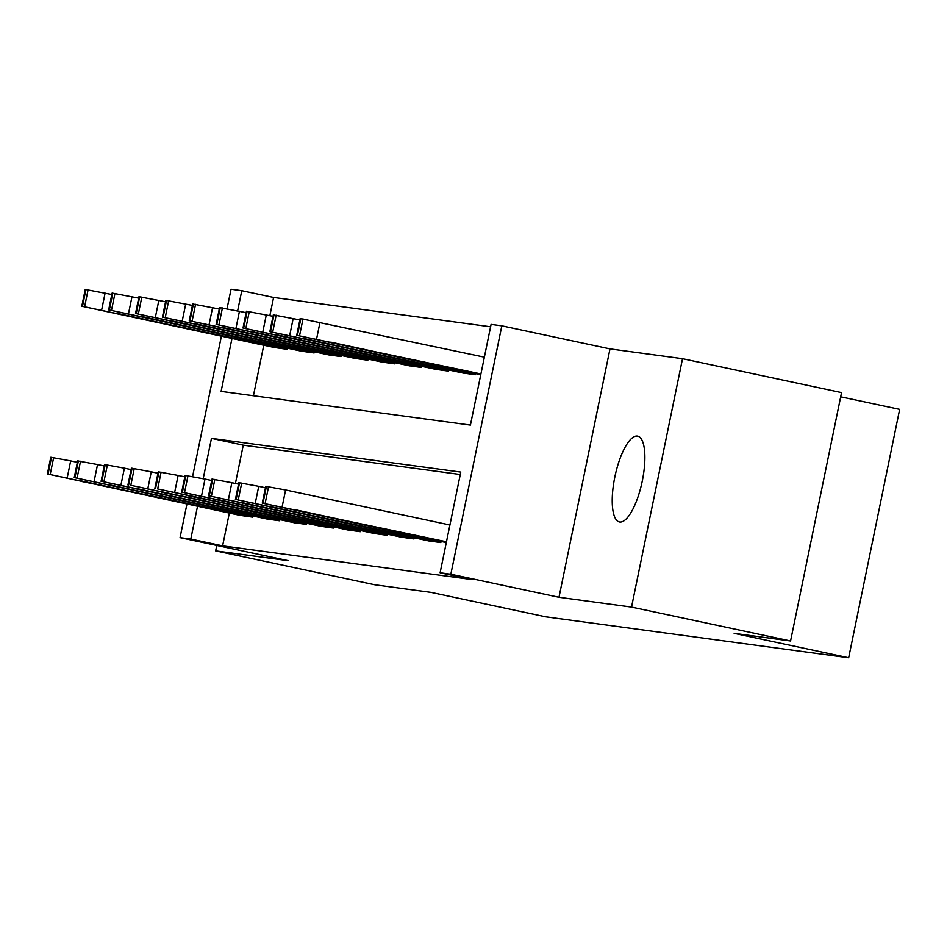 <?xml version="1.0" encoding="UTF-8"?>
<svg xmlns="http://www.w3.org/2000/svg" width="947" height="947" viewBox="0 0 947 947"><rect width="100%" height="100%" fill="white"/><g stroke="black" fill="none" stroke-linecap="round" stroke-linejoin="round"><path stroke-width="1.42" d="M637.367 436.082A43.87 13.85 -78 0 0 614.899 476.672A43.87 13.85 -78 0 0 619.397 521.951A43.87 13.85 -78 0 0 619.729 522.01A43.87 13.85 -78 0 0 642.196 481.419A43.87 13.85 -78 0 0 637.686 436.129A43.87 13.85 -78 0 0 637.367 436.082M231.968 338.481L221.113 391.383L470.422 425.085L491.091 324.395L501.827 325.839L450.843 574.225L440.106 572.769L460.775 472.08L211.465 438.378L203.191 478.685M609.986 348.898L558.99 597.273L631.531 607.086L790.567 640.977L841.552 392.603L682.515 358.7L609.986 348.898L501.827 325.839M840.687 396.817L899.65 409.376L848.666 657.763L545.626 616.805L431.122 592.396L374.704 584.761L215.656 550.87L288.196 560.671L180.048 537.624L186.938 504.053M227.031 308.746L231.032 289.237L241.781 290.693L237.638 310.865M490.593 326.798L273.588 297.465L241.781 290.693M631.531 607.086L682.515 358.7M216.768 545.448L215.656 550.87M273.588 297.465L269.859 315.635M263.775 345.253L253.417 395.751M274.358 347.513L287.237 349.336L287.474 348.212M301.229 351.148L314.108 352.971L314.333 351.846M328.088 354.77L340.967 356.593L341.204 355.468M354.959 358.404L367.838 360.227L368.063 359.102M381.819 362.038L394.698 363.861L394.935 362.737M408.69 365.672L421.569 367.495L421.794 366.371M435.549 369.306L448.428 371.129L448.665 370.005M462.42 372.929L475.299 374.752L475.524 373.627M229.328 513.085L222.604 545.851L471.914 579.552L440.106 572.769M460.278 474.494L243.272 445.161L235.412 483.455M239.911 515.334L252.79 517.157L253.015 516.032M266.77 518.968L279.649 520.791L279.886 519.666M293.641 522.602L306.52 524.425L306.745 523.3M320.5 526.236L333.38 528.059L333.616 526.934M347.371 529.858L360.251 531.693L360.476 530.569M374.231 533.492L387.11 535.315L387.347 534.191M401.102 537.127L413.981 538.95L414.206 537.825M427.961 540.761L440.84 542.584L441.077 541.459M558.99 597.273L450.843 574.225M222.604 545.851L190.797 539.068L180.048 537.624M790.567 640.977L734.15 633.354L848.666 657.763M192.584 476.566L221.385 336.221M197.521 506.302L190.797 539.068M243.272 445.161L211.465 438.378M240.964 515.559L48.06 474.104L251.713 517.015M77.37 462.337L70.67 460.905L67.225 477.69M81.312 481.384L126.034 490.558L81.406 480.922M47.35 474.068L50.795 457.283L70.67 460.905M111.817 294.505L85.242 289.451L81.797 306.236L275.423 347.738M81.797 306.236L286.16 349.194M115.771 313.552L160.481 322.738L115.865 313.09M267.835 519.193L74.92 477.738L278.584 520.649M104.229 465.971L97.541 464.539L94.096 481.325M108.183 485.018L152.905 494.192L108.278 484.556M74.209 477.69L77.654 460.917L97.541 464.539M294.695 522.827L101.791 481.372L305.443 524.283M131.1 469.605L124.4 468.173L120.956 484.959M135.042 488.652L179.764 497.826L135.137 488.178M101.08 481.325L104.525 464.551L124.4 468.173M321.566 526.461L130.804 485.29L332.314 527.905M157.96 473.228L151.271 471.807L147.827 488.593M161.913 492.274L206.635 501.46L162.008 491.813M127.94 484.959L131.384 468.173L151.271 471.807M138.688 298.139L112.113 293.085L108.668 309.87L302.282 351.373M108.668 309.87L313.031 352.817M142.63 317.186L187.352 326.372L142.725 316.724M165.547 301.773L138.972 296.719L135.528 313.504L329.154 354.995M135.528 313.504L339.89 356.451M169.501 320.82L214.211 329.994L169.596 320.358M192.407 305.408L165.843 300.353L162.399 317.138L356.013 358.629M162.399 317.138L366.761 360.085M196.36 324.454L241.083 333.628L196.455 323.992M348.425 530.095L157.664 488.924L359.173 531.539M184.831 476.862L178.131 475.441L174.686 492.215M188.773 495.908L233.495 505.094L188.867 495.447M154.811 488.593L158.256 471.807L178.131 475.441M219.278 309.042L192.703 303.987L189.258 320.761L382.884 362.263M189.258 320.761L393.621 363.719M223.232 328.088L267.942 337.262L223.326 327.615M375.296 533.717L182.38 492.262L386.045 535.173M211.69 480.496L205.002 479.064L201.557 495.849M215.644 499.543L260.366 508.717L215.738 499.081M181.67 492.227L185.115 475.441L205.002 479.064M246.137 312.664L219.574 307.609L216.129 324.395L409.743 365.897M216.129 324.395L420.492 367.341M250.091 331.71L294.813 340.896L250.186 331.249M402.155 537.351L209.251 495.897L412.904 538.807M238.561 484.13L231.861 482.698L228.416 499.483M242.503 503.177L287.225 512.351L242.598 502.715M208.541 495.849L211.986 479.075L231.861 482.698M429.027 540.986L236.111 499.531L439.775 542.442M265.42 487.752L258.732 486.332L255.276 503.117M269.374 506.799L314.084 515.985L269.469 506.337M235.401 499.483L238.845 482.698L258.732 486.332M446.297 542.572L262.272 503.117L446.463 541.767M449.908 524.981L285.592 489.966L282.147 506.74M296.233 510.433L340.956 519.619L296.328 509.971M262.272 503.117L265.716 486.332L285.592 489.966M273.008 316.298L246.433 311.243L242.988 328.029L436.603 369.531M242.988 328.029L447.351 370.975M276.962 335.345L321.672 344.53L277.057 334.883M299.868 319.932L273.304 314.877L269.859 331.663L463.474 373.154M269.859 331.663L474.222 374.61M303.821 338.979L348.543 348.153L303.916 338.517M484.355 357.161L300.163 318.512L296.719 335.285L480.745 374.74M296.719 335.285L480.91 373.947M330.692 342.613L375.403 351.787L330.787 342.151M51.505 457.33L48.06 474.104M53.648 457.614L50.203 474.4M101.672 309.87L105.117 293.085M84.65 306.568L88.095 289.794M82.507 306.283L85.952 289.498M78.364 460.964L74.92 477.738M80.519 461.248L77.074 478.034M105.235 464.586L101.791 481.372M107.378 464.882L103.933 481.668M132.095 468.22L128.65 485.006M134.249 468.516L130.804 485.29M128.543 313.493L131.988 296.719M111.521 310.202L114.966 293.428M109.367 309.918L112.811 293.132M155.403 317.127L158.847 300.341M138.38 313.836L141.825 297.05M136.238 313.552L139.683 296.766M182.274 320.761L185.719 303.975M165.251 317.47L168.696 300.684M163.097 317.174L166.542 300.4M158.966 471.855L155.521 488.64M161.108 472.139L157.664 488.924M209.133 324.395L212.578 307.609M192.111 321.104L195.555 304.318M189.968 320.808L193.413 304.023M185.825 475.489L182.38 492.262M187.98 475.773L184.535 492.558M236.004 328.029L239.449 311.243M218.982 324.726L222.427 307.953M216.827 324.442L220.272 307.657M212.696 479.111L209.251 495.897M214.839 479.407L211.394 496.192M239.555 482.745L236.111 499.531M241.71 483.041L238.265 499.827M266.415 486.379L262.97 503.165M268.569 486.675L265.124 503.449M262.864 331.651L266.308 314.877M245.841 328.36L249.286 311.575M243.699 328.076L247.143 311.291M289.735 335.285L293.179 318.5M272.712 331.995L276.157 315.209M270.558 331.699L274.003 314.925M316.594 338.919L320.039 322.134M299.572 335.629L303.016 318.843M297.429 335.333L300.874 318.547"/></g></svg>
